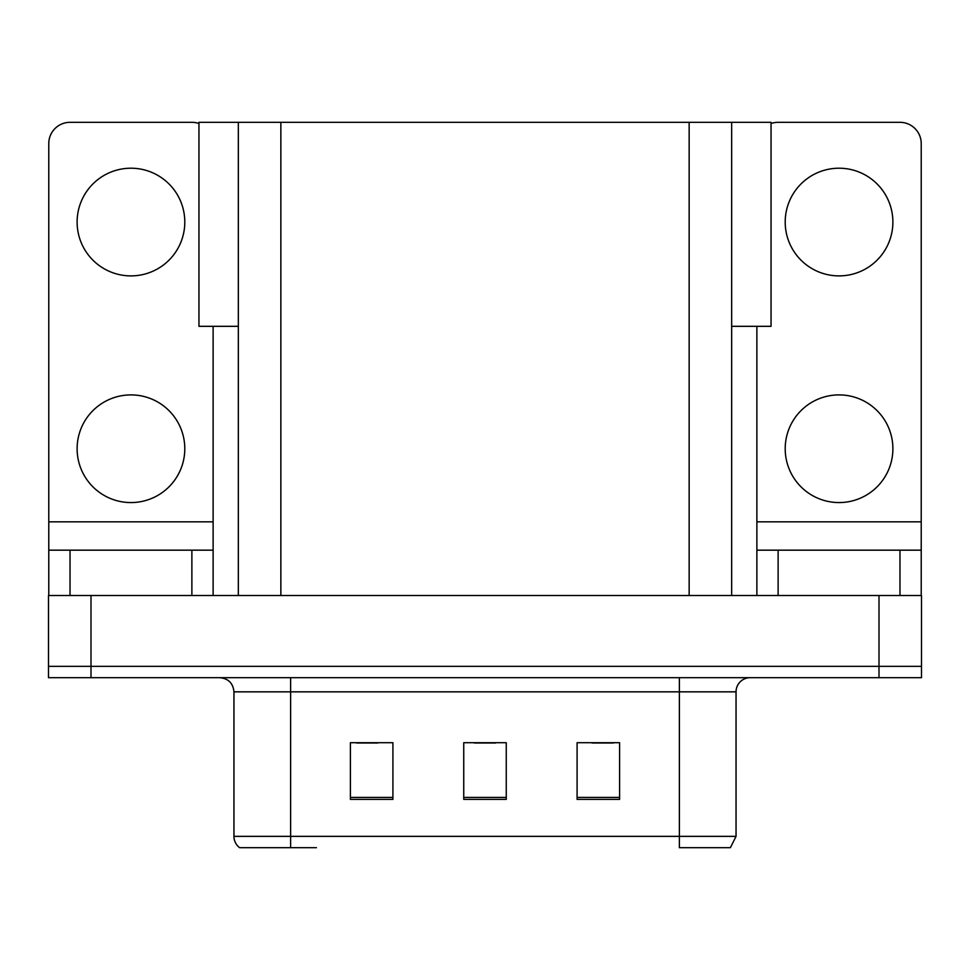 <?xml version="1.0" encoding="UTF-8"?>
<svg xmlns="http://www.w3.org/2000/svg" width="970" height="970" viewBox="0 0 970 970"><rect width="100%" height="100%" fill="white"/><g stroke="black" fill="none" stroke-linecap="round" stroke-linejoin="round"><path stroke-width="1.45" d="M238.341 326.32L198.959 326.32L198.959 122.317L771.041 122.317L771.041 326.32L731.659 326.32M90.998 677.678L921.5 677.678L921.5 666.341L48.5 666.341L48.5 595.507L90.998 595.507L90.998 666.341L48.5 666.341L48.5 677.678L90.998 677.678L90.998 666.341L921.5 666.341L921.5 595.507L90.998 595.507M238.341 122.317L238.341 595.507M731.659 122.317L731.659 595.507M245.289 847.683L239.614 847.683A14.162 14.162 0 0 1 233.952 836.358L233.952 691.84C233.115 683.244 228.387 678.515 219.79 677.678M729.61 847.683L679.376 847.683L679.376 836.358L736.048 836.358L736.048 691.84A14.162 14.162 0 0 1 750.21 677.678M619.587 799.377L619.587 742.705L577.089 742.705L577.089 799.377L619.587 799.377M392.911 799.377L392.911 742.705L350.412 742.705L350.412 799.377L392.911 799.377M506.255 799.377L506.255 742.705L463.745 742.705L463.745 799.377L506.255 799.377M316.402 847.683L245.98 847.683M356.645 742.996L377.9 742.996M592.1 742.996L613.355 742.996M474.378 742.996L495.621 742.996M130.95 275.892A53.835 53.835 0 0 1 77.115 222.057A53.835 53.835 0 0 1 130.95 168.21A53.835 53.835 0 0 1 184.797 222.057A53.835 53.835 0 0 1 130.95 275.892M130.95 502.569A53.835 53.835 0 0 1 77.115 448.734A53.835 53.835 0 0 1 130.95 394.899A53.835 53.835 0 0 1 184.797 448.734A53.835 53.835 0 0 1 130.95 502.569M191.878 595.507L191.878 550.172L70.034 550.172L70.034 595.507M198.959 123.529A21.255 21.255 0 0 0 191.878 122.317L70.034 122.317A21.255 21.255 0 0 0 48.779 143.56L48.779 521.836L213.121 521.836L213.121 595.507M213.121 326.32L213.121 521.836M48.779 595.507L48.779 550.172L70.034 550.172M191.878 550.172L213.121 550.172M48.779 550.172L48.779 521.836M839.05 275.892A53.835 53.835 0 0 1 785.203 222.057A53.835 53.835 0 0 1 839.05 168.21A53.835 53.835 0 0 1 892.885 222.057A53.835 53.835 0 0 1 839.05 275.892M839.05 502.569A53.835 53.835 0 0 1 785.203 448.734A53.835 53.835 0 0 1 839.05 394.899A53.835 53.835 0 0 1 892.885 448.734A53.835 53.835 0 0 1 839.05 502.569M899.966 595.507L899.966 550.172L778.122 550.172L778.122 595.507M756.879 326.32L756.879 521.836L921.221 521.836L921.221 143.56A21.255 21.255 0 0 0 899.966 122.317L778.122 122.317A21.255 21.255 0 0 0 771.041 123.529M756.879 595.507L756.879 550.172L778.122 550.172M899.966 550.172L921.221 550.172L921.221 595.507M921.221 521.836L921.221 550.172M756.879 550.172L756.879 521.836M879.002 595.507L879.002 677.678M280.851 122.317L280.851 595.507M689.149 122.317L689.149 595.507M679.376 677.678L679.376 691.84L233.952 691.84M736.048 691.84L679.376 691.84L679.376 836.358L290.624 836.358L290.624 847.683M233.952 836.358L290.624 836.358L290.624 677.678M506.255 797.413L463.745 797.413M392.911 797.413L350.412 797.413M619.587 797.413L577.089 797.413M730.386 847.683L736.048 836.358"/></g></svg>
